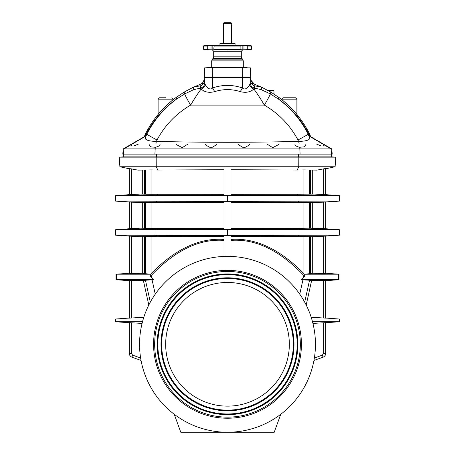 <?xml version="1.0" encoding="UTF-8"?>
<svg xmlns="http://www.w3.org/2000/svg" width="455" height="455" viewBox="0 0 455 455"><rect width="100%" height="100%" fill="white"/><g stroke="black" fill="none" stroke-linecap="round" stroke-linejoin="round"><path stroke-width="0.68" d="M311.186 317.266L325.752 318.136L325.752 280.667L338.986 279.745L338.577 279.717L338.986 279.745L338.986 274.194L325.752 273.273L325.752 236.077L314.826 236.731L297.172 236.572L299.009 235.326L299.009 229.57L339.356 229.701L339.356 235.195L227.5 235.445L155.991 235.326L155.991 229.57L115.644 229.701L115.644 235.195L155.991 235.326L157.828 236.572L151.06 236.532L151.06 273.665C175.238 249.078 199.569 237.664 224.065 239.427M325.752 318.136L325.752 280.297L309.485 280.525L304.685 302.154L309.485 280.525M309.542 280.246L301.074 279.717L305.055 275.741L305.055 274.223L312.693 273.29L325.752 273.643L325.752 236.077M151.06 228.364L157.828 228.325L155.991 229.57L299.009 229.57L297.172 228.325L309.9 228.16L325.752 228.814L325.752 201.997L314.826 202.651L297.172 202.492L299.009 201.246L299.009 195.491L339.356 195.622L339.356 201.116L227.5 201.366L155.991 201.246L155.991 195.491L115.644 195.622L115.644 201.116L155.991 201.246L157.828 202.492L151.06 202.452L151.06 228.364L140.174 228.16L129.248 228.814L129.248 201.997L140.174 202.651L151.06 202.452M325.752 228.814L325.752 201.997M325.752 194.734L325.752 168.549L323.67 168.839L323.67 194.638L325.752 194.734L325.752 168.549M151.06 194.285L140.174 194.08L129.248 194.734L129.248 168.549L137.979 170.124L151.06 169.92L151.06 194.285L157.828 194.245L155.991 195.491L299.009 195.491L297.172 194.245L314.826 194.08L323.67 194.638M325.752 322.652L325.752 353.29L325.752 322.652L312.932 323.42M123.339 154.12L123.339 156.867L331.661 156.867L331.661 154.12M313.944 360.479L323.039 357.169C324.745 356.436 325.649 355.145 325.752 353.29C325.649 355.145 324.745 356.436 323.039 357.169L322.402 355.099L314.371 358.022M312.511 321.765L311.732 319.018L339.356 319.018L339.356 321.765L312.511 321.765M142.489 321.765L115.644 321.765L115.644 319.018L143.268 319.018L142.489 321.765M325.752 168.754L335.113 166.763L230.935 166.763L230.935 195.331L224.065 195.331L224.065 166.763L230.935 166.763M335.113 166.763L335.784 157.157L298.833 157.157L298.759 166.763L297.172 170.039L303.94 169.92L303.94 194.285M323.67 168.839L317.021 170.124L303.94 169.92M309.559 170.124L309.559 194.154L309.9 194.08M309.9 202.651L309.559 202.577L309.559 228.234L309.9 228.16M309.9 236.731L309.559 236.657L309.559 273.853M143.814 317.266L129.248 318.136L129.248 280.297L145.515 280.525L150.315 302.154L145.515 280.525M129.248 318.136L129.248 280.667L116.014 279.745L116.014 274.194L129.248 273.273L129.248 236.077L140.174 236.731L151.06 236.532M145.458 280.246L153.926 279.717L149.945 275.741L149.945 274.223L142.307 273.29L129.248 273.643L129.248 236.077M129.248 228.814L129.248 201.997M129.248 168.549L129.248 194.734M129.248 322.652L129.248 353.29L129.248 322.652L142.068 323.42M141.056 360.479L131.961 357.169C130.255 356.436 129.351 355.145 129.248 353.29C129.351 355.145 130.255 356.436 131.961 357.169L132.598 355.099L140.629 358.022L132.598 355.099L131.33 353.29L131.33 322.749M129.248 168.754L119.887 166.763L156.241 166.763L157.828 170.039L151.06 169.92M119.887 166.763L119.216 157.157L156.167 157.157L156.241 166.763L224.065 166.763M145.441 170.124L145.441 194.154L145.1 194.08M145.1 202.651L145.441 202.577L145.441 228.234L145.1 228.16M145.1 236.731L145.441 236.657L145.441 273.853M149.945 274.223L116.014 274.194L116.423 274.223L116.423 279.717L116.014 279.745M230.935 240.388C255.409 238.574 279.723 250.301 303.872 275.576L304.623 275.36L305.055 275.741M304.679 302.137L305.277 299.492M297.172 228.325L230.935 228.433M230.935 202.384L297.172 202.492M304.623 275.36L303.94 273.665C279.762 249.078 255.431 237.664 230.935 239.427M230.935 236.463L297.172 236.572M297.172 194.245L230.935 194.353M297.172 170.039L230.935 169.715M165.665 344.304A61.834 61.834 0 0 1 258.417 290.751A61.834 61.834 0 0 1 258.417 397.858A61.834 61.834 0 0 1 165.665 344.304M293.321 344.304A65.821 65.821 0 0 0 194.586 287.298A65.821 65.821 0 0 0 194.586 401.31A65.821 65.821 0 0 0 293.321 344.304M297.172 344.304A69.672 69.672 0 0 0 192.664 283.965A69.672 69.672 0 0 0 192.664 404.637A69.672 69.672 0 0 0 297.172 344.304M294.01 344.304A66.51 66.51 0 0 1 194.245 401.901A66.51 66.51 0 0 1 194.245 286.707A66.51 66.51 0 0 1 294.01 344.304M300.328 344.304A72.828 72.828 0 0 0 191.083 281.23A72.828 72.828 0 0 0 191.083 407.379A72.828 72.828 0 0 0 300.328 344.304M297.854 344.304A70.354 70.354 0 0 1 192.323 405.234A70.354 70.354 0 0 1 192.323 283.374A70.354 70.354 0 0 1 297.854 344.304M301.432 344.304A73.932 73.932 0 0 0 190.537 280.28A73.932 73.932 0 0 0 190.537 408.328A73.932 73.932 0 0 0 301.432 344.304M224.065 256.427A87.946 87.946 0 0 0 151.913 389.264A87.946 87.946 0 0 0 303.087 389.264A87.946 87.946 0 0 0 230.935 256.427L224.065 256.427M174.242 414.289A87.946 87.946 0 0 0 227.5 432.25L274.223 432.25L280.758 414.289A87.946 87.946 0 0 1 227.5 432.25L180.777 432.25L174.242 414.289M298.406 154.12L298.406 156.867L298.833 157.157L156.167 157.157L156.594 156.867L156.594 154.12M230.935 201.406L224.065 201.406L224.065 229.417L230.935 229.417L230.935 201.406M224.065 202.384L157.828 202.492M157.828 194.245L224.065 194.353M230.935 256.358L230.935 235.48L224.065 235.48L224.065 256.358M224.065 236.463L157.828 236.572M157.828 228.325L224.065 228.433M305.055 274.223L338.986 274.194M301.074 279.717L338.577 279.717L338.577 274.223M227.5 235.445L227.5 229.451M227.5 201.366L227.5 195.371M224.065 240.388C199.591 238.574 175.277 250.301 151.128 275.576L150.377 275.36L149.945 275.741M150.315 302.154L149.723 299.492M157.828 170.039L224.065 169.715M150.377 275.36L151.06 273.665M153.926 279.717L116.423 279.717M250.261 78.698L250.244 83.475L249.636 84.693C248.72 86.996 245.245 90.801 242.27 87.912C232.442 84.584 222.597 84.584 212.73 87.912L212.73 77.441L204.141 77.441L204.124 79.517C203.874 81.587 202.816 83.094 200.956 84.033L193.29 87.246L200.405 85.802C201.781 85.654 202.509 84.88 202.583 83.475L202.583 82.924L200.609 84.181M212.73 77.441L250.859 77.441L250.859 79.045C251.166 81.707 252.354 83.424 254.425 84.192L261.71 87.246L254.595 85.802C253.219 85.654 252.491 84.88 252.417 83.475L252.417 82.924L254.39 84.181M309.855 136.363L310.293 136.528L309.787 134.458C310.759 136.477 310.759 136.477 309.787 134.458L308.012 131C300.812 117.674 291.109 106.493 278.909 97.455L270.918 92.138L261.71 87.246A2.747 0.415 108.4 0 0 261.193 89.624L270.344 93.912L278.352 99.008C290.569 107.659 300.289 118.55 307.512 131.671L309.855 136.363M287.287 104.349L286.667 103.78M283.368 100.936L282.407 100.151M282.1 99.907L283.294 100.874M286.627 103.746L287.497 104.536M323.693 144.241L331.752 148.899L332.213 154.12L154.899 154.12L155.252 147.266L150.867 146.863L149.172 144.957L149.172 143.951L160.16 143.951C159.967 145.577 158.329 146.681 155.252 147.266M131.307 144.241L123.248 148.899L122.787 154.12L154.899 154.12M281.781 99.156L283.152 97.779L295.522 97.779L296.893 99.156L281.781 99.156L281.781 99.651M323.186 143.951L310.56 136.659L310.065 135.038M310.065 135.033L309.787 134.458A2.747 1.365 155.8 0 0 309.497 135.539M331.752 148.899L123.965 148.899L131.307 144.593M322.589 143.951L309.838 136.483L309.821 138.292L308.132 134.083C300.988 120.12 291.063 108.426 278.352 99.008A2.747 0.563 125.3 0 1 278.909 97.455M204.562 78.755L204.756 83.475L205.364 84.693C206.28 86.996 209.755 90.801 212.73 87.912A5.494 1.814 -114.5 0 0 214.811 91.591C209.306 93.065 204.744 92.211 201.121 89.043C197.908 93.372 194.41 98.724 190.634 105.111C176.068 113.648 164.869 125.267 157.043 139.969L156.401 141.397C203.8 142.58 251.2 142.58 298.599 141.397L297.957 139.969A13.741 0.717 -27 0 0 308.132 134.083L308.791 134.083A2.747 1.029 152.6 0 1 309.144 133.161M214.811 91.591C223.286 88.953 231.743 88.953 240.189 91.591C245.694 93.065 250.256 92.211 253.879 89.043C257.092 93.372 260.59 98.724 264.366 105.111C278.932 113.648 290.131 125.267 297.957 139.969M309.821 138.292C309.167 140.242 305.447 141.272 298.656 141.391L298.599 141.397M249.636 84.693A5.494 3.811 -135.2 0 0 253.879 89.043L254.652 88.139L261.193 89.624M205.364 84.693A5.494 3.811 -44.8 0 1 201.121 89.043L200.348 88.139L193.807 89.624L184.656 93.912A13.741 0.791 -120.9 0 0 190.634 105.111L264.366 105.111A13.741 0.791 -59.1 0 0 270.344 93.912A2.747 0.506 119.3 0 1 270.918 92.138M238.494 144.77L243.948 148.006L249.488 144.929L249.488 143.951L238.494 143.951L238.494 144.758M267.352 144.298L272.761 147.659L278.346 144.724L278.346 143.951L267.352 143.951L267.352 144.298M145.179 138.292L146.868 134.083C154.012 120.12 163.936 108.426 176.648 99.008C164.431 107.659 154.711 118.55 147.488 131.671L145.145 136.363L145.179 138.292C145.833 140.242 149.553 141.272 156.344 141.391L156.401 141.397M294.84 143.951C295.033 145.577 296.671 146.681 299.748 147.266L304.133 146.863L305.828 144.957L305.828 143.951L294.84 143.951M216.506 144.77L211.052 148.006L205.512 144.929L205.512 143.951L216.506 143.951L216.506 144.758M187.648 144.298L182.239 147.659L176.654 144.724L176.654 143.951L187.648 143.951L187.648 144.298M316.293 143.951L321.185 145.987L323.693 145.936L323.693 143.951L316.293 143.951M252.417 82.924L250.244 78.624M252.417 83.475L250.244 83.475C250.682 85.967 252.15 87.519 254.652 88.139A2.747 0.341 92.7 0 1 254.595 85.802M242.27 77.441L242.27 87.912A5.494 1.814 -65.5 0 1 240.189 91.591M167.713 104.349L168.333 103.78M171.632 100.936L172.593 100.151M172.9 99.907L171.706 100.874M168.373 103.746L167.503 104.536M165.665 97.779L159.477 97.779L158.107 99.156L173.219 99.156L173.219 99.651M132.411 143.951L145.162 136.483L144.707 136.528L145.213 134.458C144.241 136.477 144.241 136.477 145.213 134.458L146.988 131C154.188 117.674 163.891 106.493 176.091 97.455L184.082 92.138L193.29 87.246A2.747 0.415 71.6 0 1 193.807 89.624M131.813 143.951L144.44 136.659L144.935 135.038M144.935 135.033L145.213 134.458A2.747 1.365 24.2 0 1 145.503 135.539M123.248 148.899L123.965 148.899L123.51 154.12M157.043 139.969A13.741 0.717 -153 0 1 146.868 134.083L146.209 134.083A2.747 1.029 27.4 0 0 145.856 133.161M184.082 92.138A2.747 0.506 60.7 0 1 184.656 93.912L176.648 99.008A2.747 0.563 54.7 0 0 176.091 97.455M138.707 143.951L133.815 145.987L131.307 145.936L131.307 143.951L138.707 143.951M202.583 82.924L204.756 78.624M202.583 83.475L204.756 83.475C204.318 85.967 202.85 87.519 200.348 88.139A2.747 0.341 87.3 0 0 200.405 85.802M274.024 94.077L273.927 90.357L267.824 90.357M238.63 45.563L235.059 45.563L235.059 43.498L219.941 43.498L219.941 45.563L216.37 45.563M246.809 45.563L251.001 45.563L251.547 46.109L247.287 46.109L246.809 45.563L240.888 45.563L240.894 49.697L238.63 49.851M244.011 49.766L246.826 49.697L247.287 49.146L246.826 49.697L247.287 49.146L247.287 46.109M215.647 45.563L203.999 45.563L208.191 45.563L207.713 46.109L207.713 49.146L208.174 49.697L212.149 49.805L215.647 49.805L214.106 49.697L213.827 49.146L214.112 45.563L240.888 45.563M246.439 49.709L246.07 49.72M239.353 49.805L243.977 49.766L243.977 45.563M214.521 49.731L240.479 49.731M216.37 49.851L215.647 49.805M209.448 49.731L203.988 49.697L203.453 49.146L207.713 49.146M213.878 49.851L213.401 49.84M212.934 49.828L212.149 49.805L212.149 45.563M242.851 45.563L242.851 49.805L242.475 49.817M242.049 49.828L241.594 49.84M240.149 49.868L239.739 49.874M211.694 60.879L211.694 67.55L243.306 67.55L243.306 60.879L211.694 60.879L212.422 59.127L242.578 59.127L243.306 60.879M204.568 67.886L207.85 67.92M204.557 67.892L204.306 77.441L204.557 67.892L204.949 67.852C208.822 67.59 208.822 67.59 204.949 67.852L206.212 67.772M206.257 67.767L207.059 67.715M207.218 67.698L211.694 67.55M215.96 67.772L250.051 67.852C246.178 67.59 246.178 67.59 250.051 67.852L250.443 67.892L250.051 67.852M247.15 67.92L246.377 67.909M246.36 67.909L242.743 67.852L242.651 77.441M234.951 67.704L231.493 67.664M231.316 67.664L227.5 67.653M211.023 49.766L211.023 45.563M223.377 23.302L223.928 22.75L231.072 22.75L231.623 23.302L223.377 23.302L223.377 43.225M231.476 40.546C231.635 41.962 231.635 41.962 231.476 40.546L231.476 25.429C231.635 24.013 231.635 24.013 231.476 25.429M231.623 24.331L231.623 23.302M231.521 41.155L231.601 41.559M231.601 41.564L231.623 43.225M235.059 43.498L219.941 43.498M325.752 353.29L323.67 353.29L323.67 322.749L323.67 353.29L322.402 355.099M323.67 280.28L323.67 318.039M306.187 305.026L311.59 280.667M302.95 279.74L299.754 294.163M303.872 275.576L303.474 277.379M323.67 236.173L323.67 273.66M323.67 202.094L323.67 228.717M312.693 273.29L312.693 236.731M312.693 228.16L312.693 202.651M312.693 194.08L312.693 170.124M303.94 202.452L303.94 228.364M303.94 236.532L303.94 273.665M310.628 170.124L310.628 194.08M310.628 202.651L310.628 228.16M310.628 236.731L310.628 273.404M297.707 344.304A70.206 70.206 0 0 0 192.397 283.505A70.206 70.206 0 0 0 192.397 405.104A70.206 70.206 0 0 0 297.707 344.304M297.325 344.304A69.825 69.825 0 0 0 192.59 283.835A69.825 69.825 0 0 0 192.59 404.774A69.825 69.825 0 0 0 297.325 344.304M293.856 344.304A66.356 66.356 0 0 0 194.319 286.838A66.356 66.356 0 0 0 194.319 401.771A66.356 66.356 0 0 0 293.856 344.304M293.475 344.304A65.975 65.975 0 0 0 194.512 287.168A65.975 65.975 0 0 0 194.512 401.441A65.975 65.975 0 0 0 293.475 344.304M148.813 305.026L143.41 280.667M131.33 280.28L131.33 318.039M152.05 279.74L155.246 294.163M151.128 275.576L151.526 277.379M142.307 273.29L142.307 236.731M142.307 228.16L142.307 202.651M142.307 194.08L142.307 170.124M131.33 168.839L131.33 194.638M131.33 202.094L131.33 228.717M131.33 236.173L131.33 273.66M144.371 170.124L144.371 194.08M144.371 202.651L144.371 228.16M144.371 236.731L144.371 273.404M129.248 353.29L131.33 353.29M331.49 154.12L331.035 148.899L323.693 144.593M299.128 143.951L298.656 141.391M155.872 143.951L156.344 141.391M300.101 154.12L299.748 147.266M307.512 131.671A2.747 0.546 151.4 0 1 308.012 131M147.488 131.671A2.747 0.546 28.6 0 0 146.988 131M268.723 90.357L268.723 90.863M247.287 49.146L251.547 49.146L251.547 46.109M246.826 49.697L251.012 49.697L251.547 49.146M203.453 49.146L203.453 46.109L207.713 46.109M213.827 46.109L241.173 46.109M213.827 49.146L241.173 49.146M227.5 49.919L242.646 49.919L227.5 49.919M203.988 49.697L212.354 49.919L213.691 51.29L241.309 51.29L242.646 49.919L251.012 49.697M213.691 51.29L213.691 56.835L241.309 56.835L241.309 51.29M213.691 56.835L212.963 58.587L242.037 58.587L242.578 59.127M212.257 67.852L212.349 77.441M331.661 156.867L335.784 157.157M325.752 194.666L339.356 195.622M325.752 202.065L339.356 201.116M325.752 228.746L339.356 229.701M325.752 236.145L339.356 235.195M325.752 318.068L339.356 319.018M325.752 322.72L339.356 321.765M123.339 156.867L119.216 157.157M129.248 194.666L115.644 195.622M129.248 202.065L115.644 201.116M129.248 228.746L115.644 229.701M129.248 236.145L115.644 235.195M129.248 318.068L115.644 319.018M129.248 322.72L115.644 321.765M296.893 99.156L296.893 114.461M251.029 80.416L254.425 84.192M158.107 99.156L158.107 114.461M173.219 99.156L171.848 97.779M203.453 46.109L203.999 45.563M241.309 56.835L242.037 58.587M212.963 58.587L212.422 59.127M243.306 67.55L247.145 67.653M250.443 67.892L250.694 77.441"/></g></svg>
